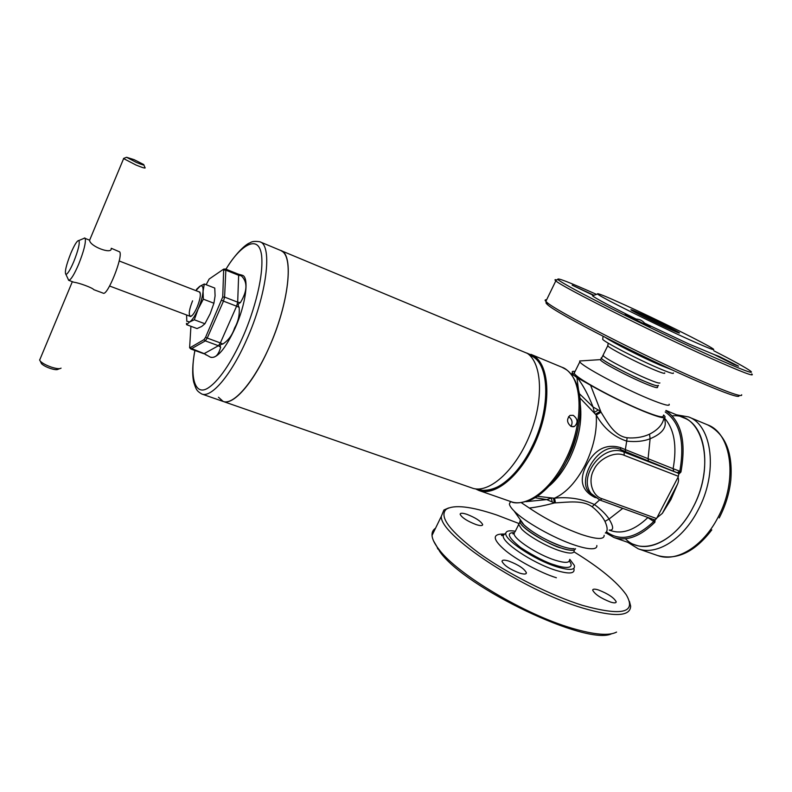 <?xml version="1.0" encoding="UTF-8"?>
<svg xmlns="http://www.w3.org/2000/svg" width="792" height="792" viewBox="0 0 792 792"><rect width="100%" height="100%" fill="white"/><g stroke="black" fill="none" stroke-linecap="round" stroke-linejoin="round"><path stroke-width="1.19" d="M198.772 291.743L199.772 292.01C201.039 294.555 200.099 299.732 196.96 307.543C194.456 313.048 192.278 316.048 190.417 316.533L189.496 316.067M200.346 293.753L199.455 292L119.166 260.964M186.793 321.245L186.605 314.978L186.793 321.245L189.664 321.968C192.268 320.126 195.07 315.869 198.069 309.197C200.97 302.376 202.633 296.386 203.069 291.238C203.277 286.892 202.326 285.17 200.208 286.07L195.901 290.634M186.457 323.334L186.575 324.671L189.664 321.968L194.327 319.78L198.069 309.197L203.326 299.168L203.069 291.238L204.306 283.991L199.624 286.417L196.475 289.387M192.575 300.831C189.248 309.227 188.446 314.384 190.179 316.325L192.01 315.612M203.326 299.168L213.919 303.237L210.157 313.79L204.92 323.75L194.327 319.78M204.92 323.75L201.693 326.462L197.04 328.571L186.575 324.671M213.919 303.237L215.087 295.891L214.761 288.07L204.306 283.991M630.868 309.702L642.035 314.256C656.083 320.612 677.813 331.422 679.486 332.897L668.884 328.71L634.63 311.989C628.294 308.435 630.759 309.187 642.035 314.256L675.398 330.512C682.367 334.353 680.199 333.759 668.884 328.71C654.529 322.235 632.056 310.999 631.066 309.9M739.025 395.594C740.025 398.396 726.294 393.664 697.831 381.407C642.233 357.43 555.4 312.781 547.589 304.692C545.757 303.128 545.48 302.316 546.747 302.257M741.659 394.753C742.767 397.574 728.828 392.743 699.841 380.229C643.193 355.737 554.608 310.276 546.727 302.197L545.846 301.386C544.649 300.148 544.906 299.623 546.609 299.812M714.117 354.539L718.869 356.321L738.5 366.151L733.689 364.31L714.117 354.539L689.02 344.065L644.549 323.146L650.4 326.363L644.678 324.185L625.185 314.424L636.144 319.027C639.728 319.285 642.54 320.661 644.549 323.146M593.525 295.436L572.161 285.16L593.98 295.277M751.756 373.893C755.34 377.24 741.777 372.082 711.067 358.41C652.4 332.234 560.271 285.971 555.826 280.853L555.39 280.477C554.519 279.625 555.024 279.447 556.905 279.932M602.781 338.62L602.692 339.362C604.949 342.322 636.718 358.825 657.469 367.736C668.814 372.596 674.121 374.329 673.388 372.933M624.591 304.861C657.172 319.631 707.454 344.57 713.166 348.906C716.087 351.212 707.949 348.044 688.753 339.402C653.746 323.621 599.227 296.406 597.554 294.01C596.445 292.555 605.454 296.168 624.591 304.861M596.485 294.386C569.052 282.12 556.202 277.18 557.924 279.566C562.003 282.992 580.15 292.812 612.364 309.028C643.451 324.591 682.724 343.312 710.909 355.984C742.233 369.963 755.4 374.953 750.39 370.953C745.658 367.587 733.461 360.855 713.79 350.757M603.197 354.925L603.603 356.222L606.781 358.449C614.374 363.35 633.818 373.19 646.817 378.695C654.954 382.13 659.32 383.546 659.904 382.952M636.144 319.027C610.424 306.286 595.871 298.544 592.485 295.802L597.554 294.01M518.829 523.472L496.822 515.038C471.062 506.375 454.202 504.445 446.252 509.256C438.748 516.414 449.559 530.957 478.695 552.905C507.345 573.557 550.41 595.376 582.664 605.425C622.245 616.364 636.758 612.79 626.205 594.703C617.126 581.952 599.722 567.656 573.992 551.836M448.589 507.959L443.916 509.989L441.342 516.275C439.233 534.59 522.433 590.179 582.674 608.048C614.335 617.245 630.323 616.621 630.65 606.167L629.442 601.405M476.051 524.561C467.231 521.126 461.924 517.701 460.132 514.285C460.231 512.899 462.469 512.909 466.834 514.305C475.586 517.73 480.853 521.146 482.665 524.561C482.575 525.928 480.378 525.928 476.051 524.561M519.661 573.121C509.959 569.379 504.078 565.478 502.019 561.399C502.118 559.835 504.395 559.736 508.87 561.102C518.493 564.815 524.344 568.715 526.403 572.794C526.333 574.339 524.086 574.447 519.661 573.121M610.523 602.059C600.811 598.237 594.861 594.277 592.693 590.188C592.782 588.882 594.703 588.812 598.465 589.971C608.098 593.762 614.008 597.712 616.206 601.821C616.126 603.108 614.236 603.187 610.523 602.059M435.541 528.214C432.996 529.878 431.828 532.283 432.026 535.442C432.254 538.59 433.907 542.371 436.996 546.807L439.213 549.737C457.439 574.24 524.779 614.602 572.25 628.313C594.366 634.768 609.147 636.026 616.582 632.075M569.824 559.36L574.358 565.448C575.428 570.24 569.488 570.666 556.538 566.716C533.887 559.657 503.029 538.827 505.9 532.947C506.543 530.838 509.682 530.284 515.315 531.254M611.602 633.768C587.03 646.094 465.33 587.991 439.986 551.875L433.511 540.827M574.16 550.816L574.16 550.826C574.091 553.826 569.26 553.796 559.677 550.747C546.47 546.45 528.007 535.887 521.621 529.066L518.691 524.492L519.582 522.72M672.289 415.899C702.593 412.256 716.453 464.775 692.822 507.791C675.16 542.639 641.857 556.291 625.433 538.748M627.818 542.332L638.213 548.807C656.39 555.756 682.922 539.609 697.96 510.296C718.394 472.834 712.364 425.155 688.515 416.909L676.457 414.81M599.584 499.93L594.465 504.563C582.259 498.831 568.963 496.693 554.558 498.158C566.161 492.862 576.348 481.813 585.139 465.013C593.515 447.797 597.217 431.155 596.247 415.058C603.563 428.066 613.721 436.748 626.7 441.124L625.343 449.628L673.121 468.696C677.209 445.896 674.269 428.947 664.29 417.839M595.426 497.663L595.129 497.544C581.774 490.941 578.833 480.239 586.298 465.448C594.644 449.43 606.038 443.47 620.502 447.579L625.343 449.628L625.423 451.559L677.843 473.032L680.348 471.567L680.932 472.032L678.813 474.111L677.843 473.032L624.126 452.163C602.702 442.312 575.903 478.526 592.366 494.911L600.088 500.118L602.098 498.752L656.548 518.552L678.031 477.23L678.813 474.111M663.33 415.859C663.518 418.077 656.667 416.354 642.758 410.682C629.422 405.276 606.959 394.406 592.297 385.971C577.982 377.695 572.131 373.091 574.715 372.151L574.111 373.378C575.616 377.794 615.899 399.812 642.758 410.682C657.469 416.602 664.3 418.285 663.26 415.711M653.756 519.532L655.093 519.889L654.905 522.215C640.441 536.451 626.779 541.54 613.909 537.491L635.392 544.975C652.846 551.678 678.348 536.045 692.822 507.791C712.473 471.705 706.771 425.789 683.852 417.879L665.953 410.444M678.031 477.23C678.833 479.388 678.655 481.694 677.506 484.169L670.903 499.574L662.35 513.364L657.063 517.691M613.909 537.491L605.722 532.759M677.506 484.169L662.35 513.364M604.157 535.303C604.276 539.778 596.594 539.471 581.13 534.382C562.815 527.759 545.549 518.988 529.343 508.048L521.265 502.633M605.326 533.016C607.84 531.323 607.721 527.432 604.959 521.354C602.91 517.324 599.356 513.038 594.297 508.494L592.079 506.712C582.536 499.831 567.943 502.227 555.469 502.87L554.41 502.93C545.282 505.435 536.927 507.137 529.343 508.048M578.507 389.842L576.893 377.497L590.584 385.258L601.029 412.157C607.801 423.225 614.879 436.085 627.115 437.748L630.155 437.966C637.491 438.055 643.946 436.788 649.519 434.165C657.558 430.056 662.3 424.967 663.745 418.899M590.584 385.258C607.791 395 625.502 403.692 643.708 411.325C658.964 417.463 666.042 419.206 664.963 416.543L663.627 414.998M578.021 428.264C576.239 438.55 572.943 448.529 568.141 458.221L563.35 466.755M549.598 485.684C557.142 479.12 563.746 470.26 569.418 459.103C578.576 439.986 582.229 421.948 580.368 404.989M575.061 371.458C572.646 371.062 571.774 371.448 572.438 372.606L573.517 375.151L576.893 377.497M601.029 412.157L596.247 415.058L579.922 397.93M510.484 501.485L509.385 504.009C509.652 505.761 511.206 508.068 514.038 510.919C524.106 521.393 553.618 538.134 574.477 545.025C583.278 547.965 589.634 549.183 593.535 548.668C595.931 548.302 597.039 547.252 596.841 545.53M669.141 404.227C670.279 406.623 663.498 404.811 648.806 398.782C621.977 387.733 581.506 365.924 579.833 361.825L579.675 360.984L581.863 360.835M658.439 385.615C658.538 386.654 654.172 385.318 645.341 381.615C637.114 378.784 595.465 357.459 601.781 357.776L601.474 358.4C602.712 360.865 628.383 374.497 645.332 381.615C654.746 385.546 659.073 386.803 658.31 385.387M665.854 410.652C681.367 421.225 686.397 441.688 680.932 472.032M654.905 522.215L653.756 521.502L653.826 519.611M654.271 521.859L654.133 519.73M655.093 519.889L656.548 518.552M677.318 472.695L679.813 471.23L680.348 471.567M604.959 521.354L609.048 519.037C613.77 526.937 613.82 530.62 609.197 530.076L611.087 530.739C622.571 534.392 634.828 530.006 647.846 517.572L653.756 521.502C635.827 538.312 620.067 541.748 606.494 531.808M678.447 476.319L624.195 455.321C615.018 450.925 598.762 458.657 593.822 469.864C587.674 480.625 592.178 495.97 602.098 498.752M665.191 411.949C680.041 422.294 684.912 442.055 679.813 471.23L673.121 468.696L673.616 470.795M664.142 418.136C667.656 426.512 662.983 433.382 650.113 438.748L649.519 434.165M592.079 506.712L594.465 504.563C601.316 509.721 606.187 514.553 609.048 519.037L622.68 508.444L612.84 504.742M620.502 447.579L620.631 449.519C599.257 439.659 576.794 479.328 588.862 491.882L592.396 494.95M648.529 461.043L648.064 458.934L650.113 438.748C643.639 441.332 635.827 442.124 626.7 441.124L627.115 437.748M571.23 374.299L572.497 372.705M573.517 375.151L571.774 374.992M525.997 501.663L546.727 499.584L554.41 502.93L553.469 498.148L554.558 498.158L555.469 502.87M573.428 375.032L571.646 374.824M579.308 393.624L593.079 407.009L600.465 411.216L595.604 414.137M598.277 409.949L594.366 412.414L593.079 407.009C588.317 394.99 583.14 385.328 577.556 378.002L577.358 377.774M537.313 496.287L553.469 498.148M552.163 501.871L551.4 498.118L546.727 499.584L534.976 497.732M603.841 353.628L603.553 354.202M515.008 531.877L520.047 521.77C519.859 526.967 543.847 542.421 561.082 547.965C543.827 542.421 519.819 526.928 520.047 521.76L520.631 520.205L520.057 521.75M518.671 524.175L518.067 525.73M223.176 401.455L473.368 488.476C490.189 493.04 516.038 469.448 529.898 434.679C543.916 399.98 542.134 363.409 527.413 353.41L259.875 241.788C272.893 245.124 266.825 295.376 246.352 340.382C230.917 375.378 211.286 398.109 201.821 394.02L223.176 401.455C233.125 405.712 253.143 383.358 268.538 348.698C289.001 304.158 294.377 254.074 280.764 250.46L283.11 252.005C292.713 260.281 288.516 299.782 272.656 339.016C256.915 378.319 234.224 405.89 223.176 401.455L218.453 397.228M210.167 357.063L211.038 357.38C217.513 358.192 225.522 348.47 235.075 328.215C245.936 304.217 249.421 277.121 242.352 275.26L239.283 274.418L241.273 275.774C247.787 281.952 247.48 290.912 240.362 302.673C238.075 303.455 237.659 304.999 239.115 307.306C239.818 314.602 238.303 321.512 234.581 328.027C232.294 335.056 228.393 340.382 222.879 344.005C220.225 344.441 219.483 345.51 220.661 347.213C218.483 355.222 214.988 358.499 210.167 357.063L204.158 353.628L189.615 347.767L190.921 326.294M206.158 284.714L209.118 279.081L223.681 269.112L222.73 296.99L205.573 337.293L203.99 339.639L190.021 347.747M571.24 426.532C566.834 422.938 566.419 419.225 569.992 415.404L573.18 415.315C577.863 418.899 578.299 422.601 574.457 426.442L571.24 426.532M527.304 353.301L534.57 356.39C549.707 366.577 551.351 404.207 536.699 439.184C522.225 474.25 495.653 496.822 479.041 490.535L475.586 488.912M570.973 426.423C572.972 422.502 572.171 419.255 568.577 416.661M111.286 248.282L119.711 251.896C123.324 256.539 107.465 296.188 103.227 293.179L93.793 289.664C92.842 287.942 78.943 282.744 73.884 282.249L68.627 280.289L67.924 278.626M111.177 248.559C112.187 254.786 89.526 246.272 89.625 240.204L85.229 238.441C86.011 242.619 83.813 251.232 78.646 264.28C74.181 274.626 70.874 279.972 68.726 280.318L68.627 280.289M39.986 359.162L39.62 360.033L40.303 361.182C42.422 363.271 46.065 365.241 51.233 367.082C56.489 368.765 59.766 369.122 61.063 368.141M73.814 261.548C70.26 269.815 67.627 274.111 65.924 274.428C64.479 272.408 66.092 265.399 70.765 253.41C74.507 244.698 77.21 240.392 78.863 240.52C80.022 242.986 78.339 249.995 73.814 261.548M145.154 167.736C145.461 168.567 142.372 167.647 135.897 164.974L123.631 158.608L124.037 158.261M40.956 362.518L41.511 363.686C43.204 365.369 46.114 366.943 50.242 368.409C54.44 369.745 57.064 370.032 58.113 369.24L59.667 368.656M134.125 159.657L143.728 164.558C144.461 165.478 142.055 164.785 136.481 162.489L126.591 157.291L134.125 159.657M83.14 238.719L84.774 237.946M672.764 370.161L659.696 364.954C641.124 356.935 612.652 342.49 605.316 337.422M664.686 372.864C665.518 374.171 661.231 372.814 651.826 368.805C634.897 361.568 609.078 348.074 607.731 345.817L607.999 345.292M505.316 533.501L503.395 535.323C500.376 541.431 532.165 562.983 555.548 570.23C568.913 574.279 575.042 573.814 573.943 568.824M514.265 532.65C506.009 532.481 508.127 537.441 520.621 547.529C535.194 556.895 546.619 562.716 554.885 565.003C563.043 567.923 575.903 569.745 569.319 561.033M514.384 533.125L512.959 533.947L514.097 533.699C513.81 539.104 537.669 554.677 554.925 560.122C564.528 563.122 569.379 563.082 569.497 560.003M556.38 577.754C541.094 573.151 515.117 559.261 503.851 549.193C492.268 538.748 492.406 533.699 504.257 534.046M514.067 533.719L512.929 533.501M711.8 529.878C694.861 552.034 676.823 560.597 657.687 555.558C676.14 562.607 702.851 546.747 717.829 517.74C738.193 480.685 731.739 433.254 707.543 424.839L688.515 416.909M707.543 424.839C725.175 433.818 732.927 452.212 730.818 480.031C729.412 493.139 725.551 505.771 719.215 517.928M574.081 548.638C571.517 548.955 567.458 548.193 561.904 546.351C567.458 548.193 571.517 548.955 574.071 548.638M657.617 387.387C657.4 388.258 653.024 386.902 644.48 383.318C653.895 387.248 658.221 388.496 657.469 387.05M520.641 520.205C514.048 524.651 552.539 546.767 561.082 547.965C570.002 550.836 574.824 551.064 575.537 548.638C574.834 551.064 570.012 550.836 561.082 547.965C566.141 549.806 570.428 550.519 573.972 550.093M658.31 385.377C657.568 386.347 653.242 385.09 645.341 381.615C628.383 374.507 602.702 360.865 601.465 358.4L601.484 357.816M647.945 517.483L622.779 508.355M624.195 455.321L624.126 452.163L620.631 449.519L625.423 451.559M573.378 374.962L572.873 375.052M577.2 378.061L577.705 377.972M520.948 520.641L523.908 524.819C533.264 533.234 545.936 540.411 561.904 546.351C545.233 540.956 521.908 526.205 520.948 520.641M600.574 359.518L600.633 360.063C601.851 362.568 627.521 376.22 644.48 383.318C626.036 375.606 598.504 360.697 600.494 359.608L579.675 360.984M225.522 270.062C238.016 247.965 258.737 231.432 261.637 255.737C263.993 280.368 250.985 319.295 242.312 338.125C234.897 354.974 221.354 379.398 208.157 387.951C194.743 396.743 189.704 376.537 194.941 350.49M203.752 353.697L190.931 349.034L205.326 340.887L203.99 339.639M206.326 355.073L204.158 353.628L218.434 345.728L205.326 340.887L207.237 338.065L205.573 337.293M220.661 347.213L218.434 345.728L220.364 342.936L207.237 338.065L223.473 301.138L221.81 300.356M222.879 344.005L220.364 342.936L236.6 306.207L223.473 301.138L224.582 297.089L222.73 296.99M239.115 307.306L236.6 306.207L237.679 302.178L224.582 297.089L225.849 270.171L224.037 270.072M240.362 302.673L237.679 302.178L238.649 275.279L225.849 270.171L225.522 269.032L223.681 269.112M241.273 275.774L238.649 275.279L238.303 274.141L225.522 269.032M479.041 490.535L510.81 501.593C526.353 507.682 550.579 490.159 565.399 460.013C583.852 424.264 583.219 379.982 565.775 369.339L562.033 367.28C568.151 368.943 578.348 379.992 579.982 398.505C581.526 418.097 577.16 438.659 566.874 460.182M475.061 488.803L480.427 489.852C495.248 494.03 517.641 476.24 531.779 447.183C550.024 411.375 550.123 367.379 533.58 357.083L526.838 353.024M547.589 304.692L546.727 302.197M545.846 301.386L555.826 280.853M602.692 339.362L603.068 336.273M557.924 279.566L555.39 280.477M608.207 343.154L607.731 345.817L602.9 355.529M446.252 509.256L443.916 509.989M503.959 534.788C501.712 535.026 500.98 535.303 501.772 535.61L503.395 535.323L505.9 532.947M482.288 525.324L482.665 524.561M525.938 573.735L526.403 572.794M615.81 602.583L616.206 601.821M441.342 516.275L432.026 535.442M437.808 548.985L436.996 546.807M657.687 555.558L638.213 548.807M601.781 357.776L602.9 355.539M654.182 519.74L600.088 500.118L588.862 491.882L592.386 494.931M574.715 372.151L579.833 361.825M572.972 373.903L571.685 374.883M509.385 504.009L510.612 501.524M523.908 524.819L514.038 510.919M600.494 359.608L601.465 358.4M520.047 521.76L520.74 520.364M259.875 241.788C255.123 241.025 251.856 241.372 250.094 242.807C246.956 243.5 236.551 251.757 225.938 269.201M194.852 350.46C192.446 363.736 192.06 374.25 193.674 381.992C196.258 390.001 196.703 390.882 201.821 394.02M190.931 349.034L189.615 347.767M238.303 274.141L239.283 274.418M530.967 354.38L562.033 367.28M566.805 460.33C557.548 479.873 540.916 495.97 530.61 499.98C521.186 503.207 514.582 503.742 510.81 501.593M572.854 426.829L574.457 426.442M72.339 281.675L39.64 360.122M65.924 274.428L68.726 280.318M123.631 158.608L89.625 240.204M143.897 164.983L144.936 167.528M190.179 316.325L109.613 286.021M78.863 240.52L84.873 237.986M41.511 363.686L40.303 361.182M126.591 157.291L123.522 158.459M534.145 357.499C550.539 368.795 549.965 411.919 532.095 447.203M532.076 447.242C516.859 475.784 500.663 490.139 483.486 490.327"/></g></svg>
